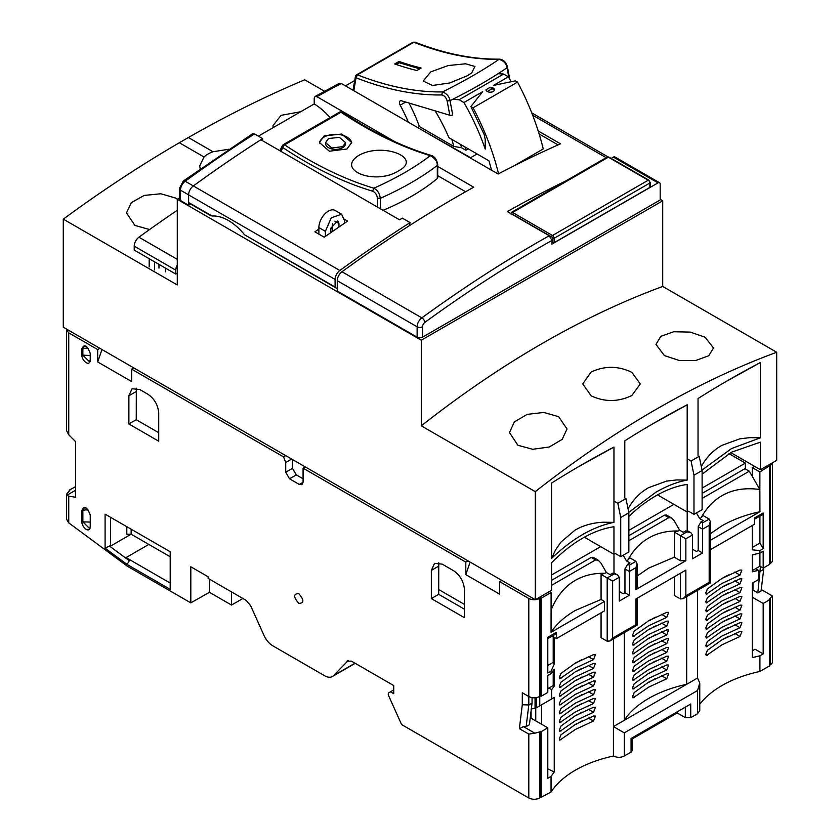 <?xml version="1.0" encoding="UTF-8"?>
<svg xmlns="http://www.w3.org/2000/svg" width="840" height="840" viewBox="0 0 840 840"><rect width="100%" height="100%" fill="white"/><g stroke="black" fill="none" stroke-linecap="round" stroke-linejoin="round"><path stroke-width="1.26" d="M177.272 210.263A1249.206 721.235 120 0 0 138.936 237.216A7.675 4.431 120 0 0 134.211 246.152L134.211 250.068L175.77 274.06L175.77 270.144A7.675 4.431 120 0 1 177.272 264.968M177.272 273.2L175.77 274.06M149.184 266.858L149.184 258.709M158.959 268.107L158.959 264.348M165.47 271.866L165.47 268.107M154.613 269.987L154.613 261.849M344.316 219.23L347.56 221.099L324.177 237.195L314.885 231.829L318.875 229.058M190.512 203.952L188.612 205.233L188.612 194.88L335.097 279.447A7.675 4.431 -60 0 1 339.822 270.501A1260.504 727.755 -60 0 1 410.067 222.6L402.308 218.117A1260.504 727.755 120 0 0 399.599 219.849L260.873 139.755A1260.504 727.755 120 0 0 193.337 185.934A7.675 4.431 120 0 0 188.612 194.88L188.612 202.472A11.665 6.731 120 0 0 189.84 203.564L210.872 215.702M410.067 222.6L409.385 225.677M335.097 279.447L335.097 287.038A11.665 6.731 -60 0 0 336.315 288.131A11.665 6.731 -60 0 0 337.27 288.519M188.612 202.472L212.132 216.048A46.421 26.796 60 0 1 244.524 234.749L335.097 287.038M244.524 234.749L336.315 288.131M210.924 215.103L212.132 216.048M649.866 182.091A1.155 0.662 180 0 1 650.202 182.564L650.202 186.942A1.155 0.662 180 0 1 649.866 187.415L554.117 242.697A1.155 0.662 180 0 1 552.489 242.697L551.943 242.382M177.418 199.227L175.591 198.061L160.839 193.757L144.197 195.426L131.313 202.64L126.483 212.961L134.904 225.404L149.583 229.541M228.816 149.258L213.003 151.736A28.77 16.611 180 0 0 204.036 156.996L199.721 165.858L200.193 168.913M324.544 91.255L304.71 79.8A1267.035 731.525 120 0 0 188.391 137.529L179.351 142.737A1267.035 731.525 120 0 0 63.294 219.146L63.294 327.212L535.29 599.707L535.29 491.652L421.292 425.838L421.292 340.2L177.272 199.311L177.272 284.949L63.294 219.146M687.194 458.766L691.068 461.003L693.976 475.209L693.976 514.364L688.548 511.224L687.194 512.012L687.194 484.449A122.755 70.875 120 0 0 655.998 495.757A122.755 70.875 120 0 0 628.866 516.442M591.171 371.994C604.706 365.673 618.272 365.788 631.859 372.351L640.279 383.922L631.859 395.493C618.293 402.045 604.726 402.161 591.171 395.84L582.74 383.922L591.171 371.994M705.096 337.218L713.517 348.033L708.698 355.772L695.835 360.455L679.203 360.465L664.409 355.593L655.977 344.421L660.828 336.326L673.712 331.737L690.28 332.115L705.096 337.218M730.769 452.603L760.431 469.728L776.706 460.331L776.706 352.264L662.718 286.451A957.254 552.678 120 0 0 542 343.613A957.254 552.678 120 0 0 421.292 425.838M776.706 352.264A957.254 552.678 120 0 0 655.998 409.427A957.254 552.678 120 0 0 535.29 491.652M300.647 111.752L281.022 115.353L272.958 125.685L273.179 127.617M558.611 416.671L567.042 428.988L562.191 439.362L549.318 446.985L532.718 449.284L517.923 445.284L509.502 432.6L514.332 421.921L527.184 414.372L543.795 412.44L558.611 416.671M620.728 556.647L628.866 551.943L628.866 512.788L620.728 517.493L620.728 556.647L615.311 553.508L613.956 554.295L613.956 526.732C593.155 529.904 572.355 541.916 551.565 562.737L551.565 590.31L535.29 599.707M760.431 469.728L760.431 442.144L731.577 452.161L702.114 474.159M551.565 483.094A941.913 543.816 -60 0 1 582.75 464.247A941.913 543.816 -60 0 1 613.956 447.08L613.956 522.365C593.145 526.533 572.345 538.545 551.565 558.38L551.565 483.094M702.02 470.075L731.546 448.55L760.431 437.798L760.431 362.502A941.913 543.816 120 0 0 729.225 379.68A941.913 543.816 120 0 0 698.04 398.528L698.04 455.627M628.782 512.358L655.998 492.135C667.191 485.804 677.586 481.782 687.194 480.081L687.194 404.786A941.913 543.816 120 0 0 655.988 421.964A941.913 543.816 120 0 0 624.803 440.811L624.803 497.91M584.294 537.169L613.956 554.295M657.531 494.886L687.194 512.012M662.718 286.451L662.718 200.812L660.177 199.353M179.351 198.114L177.272 199.311M662.718 200.812L421.292 340.2M628.078 508.914L628.835 507.549C632.867 500.504 638.117 494.718 644.574 490.182L648.417 487.736L666.561 481.11L676.673 479.934L687.194 480.081M652.218 424.147L687.194 404.786M725.466 381.864L760.431 362.502M701.316 466.631L702.082 465.255C706.115 458.22 711.354 452.435 717.822 447.899L721.665 445.452L739.799 438.827L749.921 437.64L760.431 437.798M613.956 447.08L578.991 466.431M613.956 522.365L603.425 522.218C594.583 522.627 586.52 524.528 579.212 527.919L575.138 530.04L560.921 542.105L555.597 549.843L551.565 558.38M493.195 88.032A4.221 2.436 180 0 1 494.435 89.754A4.221 2.436 180 0 1 491.831 92.011A4.221 2.436 180 0 1 487.231 91.476A4.221 2.436 180 0 1 485.993 89.754L490.214 87.318A4.221 2.436 180 0 1 493.195 88.032M494.288 90.384A4.221 2.436 0 0 0 493.195 89.292A4.221 2.436 0 0 0 491.978 88.798L490.214 87.318M491.978 88.798L487.274 91.508M463.911 102.511L482.685 91.675L470.894 106.544L484.218 134.673L485.216 139.367L485.216 149.09A159.453 92.064 -120 0 0 463.911 102.511L459.123 99.75L452.697 99.32M513.776 165.963L543.249 148.942A181.755 104.937 -120 0 0 517.556 82.11L515.382 80.861L493.531 85.407L508.4 76.829L503.612 74.067L459.123 99.75M435.12 110.849A121.916 70.392 60 0 1 448.896 137.697L488.922 160.797A172.168 99.404 60 0 1 491.536 170.216M517.556 82.11L473.067 107.803A181.755 104.937 60 0 1 498.561 173.785M470.894 106.544L473.067 107.803M511.161 81.732A159.453 92.064 -120 0 0 508.4 76.829M503.612 74.067L498.078 73.7M538.188 130.935L560.511 143.829A1260.504 727.755 120 0 0 498.12 174.017L341.334 83.496L339.465 83.276L315.021 96.485L316.921 96.684L394.957 141.74M437.714 166.425L473.707 187.204A1260.504 727.755 120 0 0 341.985 271.761A7.675 4.431 120 0 0 337.27 280.697L337.27 291.06L417.123 337.166L417.123 326.802A7.675 4.431 -60 0 1 421.848 317.867A1260.504 727.755 -60 0 1 549.234 235.746L507.35 211.565A1260.504 727.755 -60 0 1 566.317 180.684M611.174 158.413L613.41 157.122L658.004 182.868L551.943 244.104L551.943 240.44L549.234 235.746M341.985 271.761L421.848 317.867A3.833 1.911 53.9 0 1 424.914 322.329A3.833 2.216 120 0 0 422.552 326.802L422.552 337.166L660.177 199.972L660.177 184.128A3.066 1.774 120 0 0 659.537 182.721L614.943 156.975A3.066 1.774 120 0 0 613.41 157.122M330.089 117.611A54.632 31.542 -120 0 0 314.213 103.929L314.213 98.259L315.021 96.485M465.612 191.762L437.714 175.655M558.075 144.91L539.144 133.98M314.213 103.929L258.394 136.153M354.701 80.545L345.471 85.88M659.537 182.721A3.066 1.774 120 0 0 658.004 182.868M330.813 228.953A1254.372 724.216 -60 0 1 332.441 227.84L332.441 231.399M477.078 153.962L470.62 157.689L419.507 128.625M422.552 337.166A3.833 2.216 180 0 1 417.123 337.166M188.612 205.233L180.474 200.54A3.833 2.216 180 0 1 179.351 198.975L179.351 188.612A3.833 2.216 180 0 0 180.474 190.176A7.675 4.431 -60 0 1 185.199 181.241A3.833 1.911 -126.1 0 0 183.288 181.041L179.351 188.612M180.474 200.54L180.474 190.176L188.612 194.87A7.675 4.431 -60 0 1 193.337 185.934A1260.504 727.755 -60 0 1 262.668 138.611L254.531 133.917L252.567 133.76L183.288 181.041M325.385 236.345L325.385 231.326L331.244 217.812L341.596 214.221L335.087 210.462A13.429 7.749 120 0 0 324.733 214.053A13.429 7.749 120 0 0 318.875 227.566L318.875 234.129M332.441 223.493L332.441 227.84M344.369 223.241L344.369 220.364L341.596 214.221M262.668 138.611L262.668 140.794M330.813 232.533L330.813 228.197L337.754 220.868L338.951 223.493L338.951 226.916M342.163 112.13A2.3 1.218 123.7 0 0 341.512 112.035A2.3 1.218 123.7 0 0 341.008 112.245A2.3 1.334 -120 0 0 339.728 112.046L283.311 144.627A2.3 1.334 60 0 1 284.592 144.816A2.3 1.218 123.7 0 0 284.067 145.204A2.3 1.218 123.7 0 0 282.828 147.556C313.131 167.748 343.067 182.301 372.614 191.205L373.863 188.213C377.496 190.071 379.649 193.441 380.31 198.324C402.654 188.37 421.659 177.408 437.304 165.417C437.399 161.553 435.057 158.298 430.29 155.642C414.813 167.486 396.007 178.343 373.863 188.213A405.101 233.888 60 0 1 284.592 144.816L341.008 112.245A405.101 233.888 -120 0 0 430.29 155.642L431.33 155.484C402.014 146.664 372.298 132.206 342.163 112.13L341.512 112.035M282.975 144.995A2.3 1.334 60 0 1 283.311 144.627L282.397 145.603A2.3 1.754 -153.8 0 1 282.975 144.995M351.656 143.073A16.107 9.303 0 0 0 341.303 134.925A16.107 9.303 0 0 0 324.188 137.046A16.107 9.303 0 0 0 319.494 143.105M324.188 135.87L319.463 142.569L329.395 151.232L346.973 148.984L351.687 142.537L341.754 134.064L324.188 135.87M328.524 138.527L339.392 137.361L345.555 142.632L342.626 146.643L331.758 147.987L325.605 142.643L328.524 138.527M325.605 142.643L325.605 143.619A9.975 5.754 0 0 0 331.758 148.942A9.975 5.754 0 0 0 342.626 147.693A9.975 5.754 0 0 0 345.555 143.619L345.555 142.632M398.548 170.846C423.255 158.025 383.061 141.992 359.226 155.169C334.782 169.869 374.945 185.903 398.548 170.846M383.072 210.304A230.171 132.888 0 0 0 437.304 178.532A2.3 1.334 0 0 0 437.714 177.776L437.714 164.661A2.3 1.334 180 0 1 437.304 165.417L437.304 178.532M356.496 74.886A2.3 1.334 60 0 1 356.528 74.865A2.3 1.334 60 0 1 357.42 74.855L356.055 77.795A2.3 1.544 -170.1 0 1 355.415 76.461L355.415 76.461A2.3 1.544 -170.1 0 1 355.803 75.799M412.955 42.284L356.528 74.865A2.3 1.334 60 0 1 356.548 74.855A2.3 1.88 61.1 0 0 356.055 77.795C386.054 89.544 414.603 95.267 441.672 94.973L442.565 91.927A405.101 233.888 60 0 1 357.42 74.855L413.847 42.273L415.076 42.2L412.955 42.284A2.3 1.334 -120 0 1 413.847 42.273A405.101 233.888 -120 0 0 498.981 59.357C483.231 70.151 464.425 81.018 442.565 91.927C446.691 93.482 449.19 96.39 450.051 100.642C472.122 89.66 491.117 78.687 507.045 67.746C506.31 63.483 503.632 60.68 498.981 59.357L499.695 59.147C472.962 59.462 444.707 53.791 414.95 42.137M467.534 75.663L471.702 72.902L474.925 66.476L465.57 63.788L448.193 65.552L430.742 71.883L423.203 81.049L432.506 85.481L449.841 82.929L467.534 75.663M399.031 61.457L394.685 63.966A405.101 233.888 -120 0 0 416.829 70.539L421.176 68.04A405.101 233.888 60 0 1 399.031 61.457L399.262 62.738L419.748 68.859M396.228 64.491L399.262 62.738M441.672 94.973C444.297 95.403 446.124 97.409 447.153 100.958L450.051 100.642L452.707 114.933A2.3 0.977 169.4 0 1 449.81 115.238L401.562 100.811A3.833 2.216 -120 0 0 400.27 100.905A3.833 2.216 -120 0 0 400.187 105.178A115.091 66.444 60 0 1 408.366 122.199M408.975 103.037A115.091 66.444 -120 0 1 419.401 126.556L417.659 127.564M419.401 126.556L453.82 146.422A159.695 92.201 60 0 0 451.846 139.398M468.248 148.869L465.864 150.245L461.517 147.735L453.82 146.422M465.045 147.021A172.168 99.404 60 0 1 465.864 150.245M461.517 147.735A166.341 96.033 -120 0 0 460.667 144.491M691.068 461.003L699.206 456.298L702.114 470.505L693.976 475.209M693.976 514.364L702.114 509.659L702.114 470.505M620.728 517.493L617.831 503.286L613.956 501.05M617.831 503.286L625.968 498.582L628.866 512.788M699.773 683.004L697.525 690.564L697.525 713.748L699.773 710.609L699.773 683.004L697.525 678.038L697.525 590.373M721.938 578.434L707.448 588.861L705.8 592.914L706.272 594.226L721.938 583.443L739.998 575.075L741.888 570.119L739.998 570.066L721.938 578.434M721.938 587.202L707.448 597.629L705.8 601.682L706.272 602.994L721.938 592.211L739.998 583.842L741.888 578.886L739.998 578.833L721.938 587.202M721.938 595.97L707.448 606.396L705.8 610.449L706.272 611.772L721.938 600.978L739.998 592.62L741.888 587.654L739.998 587.601L721.938 595.97M721.938 604.737L707.448 615.163L705.8 619.227L706.272 620.54L721.938 609.756L739.998 601.388L741.888 596.432L739.998 596.379L721.938 604.737M721.938 613.515L707.448 623.942L705.8 627.995L706.272 629.307L721.938 618.524L739.998 610.155L741.888 605.199L739.998 605.147L721.938 613.515M721.938 622.283L707.448 632.709L705.8 636.762L706.272 638.075L721.938 627.291L739.998 618.923L741.888 613.966L739.998 613.914L721.938 622.283M721.938 631.05L707.448 641.476L705.8 645.529L706.272 646.852L721.938 636.058L739.998 627.7L741.888 622.734L739.998 622.682L721.938 631.05M721.938 639.817L707.448 650.244L705.8 654.308L706.272 655.62L721.938 644.837L739.998 636.468L741.888 631.512L739.998 631.46L721.938 639.817M752.273 570.633L755.58 568.722L758.352 570.318L758.352 579.653L752.273 583.159L752.273 657.647L759.917 655.799L759.917 671.454A106.26 61.352 0 0 0 721.938 685.556A106.26 61.352 0 0 0 699.773 704.277M541.286 797.685L541.286 731.598L547.796 727.839L547.796 778.271L551.05 776.391L551.05 792.047L539.658 798L539.658 731.913L534.817 733.194L523.436 726.621L519.372 728.658L522.291 704.728L522.291 692.759L528.801 696.518L528.801 704.97L526.155 726.621L529.42 724.742L532.056 703.091L528.801 704.97L522.291 704.728M551.05 776.391L554.243 771.971L547.796 768.873M538.367 706.661L554.243 697.484L554.243 771.971M554.243 697.484L551.649 698.985L551.649 689.661L554.243 686.144L554.243 669.228L551.05 673.649L551.05 671.139L554.243 664.157L554.243 637.287L556.469 638.568L604.485 610.848L604.485 601.45L601.073 599.476L575.463 610.375C564.501 616.77 556.364 624.078 551.05 632.3L604.485 601.45M575.463 663.001L560.973 673.428L559.314 677.481L559.787 678.794L575.463 668.01L593.523 659.642L595.413 654.686L593.523 654.633L575.463 663.001M575.463 671.769L560.973 682.196L559.314 686.249L559.787 687.572L575.463 676.778L593.523 668.42L595.413 663.453L593.523 663.4L575.463 671.769M575.463 680.537L560.973 690.963L559.314 695.026L559.787 696.339L575.463 685.556L593.523 677.187L595.413 672.231L593.523 672.178L575.463 680.537M575.463 689.315L560.973 699.741L559.314 703.794L559.787 705.106L575.463 694.323L593.523 685.954L595.413 680.999L593.523 680.946L575.463 689.315M575.463 698.082L560.973 708.509L559.314 712.562L559.787 713.874L575.463 703.091L593.523 694.722L595.413 689.766L593.523 689.714L575.463 698.082M575.463 706.85L560.973 717.276L559.314 721.34L559.787 722.652L575.463 711.858L593.523 703.5L595.413 698.534L593.523 698.481L575.463 706.85M575.463 715.617L560.973 726.044L559.314 730.107L559.787 731.42L575.463 720.636L593.523 712.268L595.413 707.312L593.523 707.259L575.463 715.617M575.463 724.395L560.973 734.822L559.314 738.875L559.787 740.187L575.463 729.404L593.523 721.035L595.413 716.079L593.523 716.026L575.463 724.395M631.071 748.976L631.071 738.465L631.071 752.115L624.288 756.032L624.288 732.848L613.442 726.59L613.442 756.032A106.26 61.352 0 0 0 575.463 770.123A106.26 61.352 0 0 0 551.05 792.047M701.117 517.787L699.699 518.606L703.227 520.643L700.917 521.966L698.208 526.669L698.208 550.473L702.545 552.982L702.545 522.91L709.191 519.078L703.07 515.539L701.117 517.787C706.545 507.906 713.496 500.556 721.938 495.737C732.302 489.584 744.933 487.505 759.853 489.479L749.28 471.177L744.944 468.678L702.114 493.406M710.315 540.351L759.917 511.718C745.678 514.784 733.016 519.477 721.938 525.808L710.315 533.768M624.288 632.657L624.288 720.321L613.442 726.59L613.442 638.925M648.7 620.718L634.211 631.145L632.551 635.198L633.034 636.51L648.7 625.726L666.76 617.358L668.65 612.402L666.76 612.35L648.7 620.718M648.7 629.486L634.211 639.912L632.551 643.965L633.034 645.278L648.7 634.494L666.76 626.125L668.65 621.17L666.76 621.117L648.7 629.486M648.7 638.253L634.211 648.679L632.551 652.743L633.034 654.055L648.7 643.272L666.76 634.904L668.65 629.937L666.76 629.885L648.7 638.253M648.7 647.021L634.211 657.457L632.551 661.51L633.034 662.823L648.7 652.04L666.76 643.671L668.65 638.715L666.76 638.663L648.7 647.021M648.7 655.799L634.211 666.225L632.551 670.278L633.034 671.591L648.7 660.807L666.76 652.438L668.65 647.482L666.76 647.43L648.7 655.799M648.7 664.566L634.211 674.993L632.551 679.046L633.034 680.358L648.7 669.575L666.76 661.206L668.65 656.25L666.76 656.198L648.7 664.566M648.7 673.333L634.211 683.76L632.551 687.824L633.034 689.136L648.7 678.352L666.76 669.984L668.65 665.028L666.76 664.965L648.7 673.333M648.7 682.111L634.211 692.538L632.551 696.591L633.034 697.904L648.7 687.12L666.76 678.751L668.65 673.796L666.76 673.743L648.7 682.111M648.7 698.397C637.697 704.823 629.559 712.131 624.288 720.321L686.679 684.296C672.504 687.341 659.841 692.045 648.7 698.397M540.74 695.888L539.658 696.518C536.035 698.229 532.423 698.229 528.801 696.518L528.801 598.479C532.423 600.17 536.035 600.17 539.658 598.479L540.74 597.849L540.74 695.888L541.286 696.202L541.286 598.164L551.103 592.494L551.05 632.3M551.082 610.019C556.836 596.106 564.952 586.204 575.463 580.303C583.863 575.4 593.691 573.058 604.968 573.3L601.073 574.424L601.073 599.476M635.953 561.361L629.307 565.194L629.307 571.462L635.953 567.62L637.077 563.84L635.953 561.361L629.822 557.823L627.869 560.07C633.119 550.357 640.059 543.008 648.7 538.02C657.342 533.033 667.18 530.702 678.206 531.006L674.31 532.14L674.31 557.193L648.7 568.092L637.077 576.051M745.374 468.93L745.374 463.103L728.973 453.632M464.436 604.401L438.627 589.501M619.269 591.486L623.217 593.764L624.96 592.756L624.96 568.953L629.307 571.462L629.307 595.266L624.96 592.756M551.649 698.985L536.382 707.795L536.382 697.63M170.195 583.065L126.053 557.582L129.37 560.752L109.431 546L105.095 548.184L105.095 514.154L110.523 517.293L110.523 546.095L131.124 534.198L170.195 556.752M698.208 550.473L696.465 551.481L692.506 549.202M627.869 560.07L626.462 560.889L629.979 562.926L627.679 564.26L624.96 568.953M674.31 532.14L685.86 538.808L692.506 534.965L690.921 532.749L687.372 530.712L683.151 532.224L679.623 530.187L678.206 531.006M679.623 530.187L674.195 520.8L671.486 517.933L666.351 514.972L664.429 515.162L628.866 535.689M628.866 540.698L668.776 517.66L671.486 517.933M623.186 555.23L626.462 560.889M613.977 554.274L613.977 572.912M690.921 532.749L687.089 531.836L680.442 535.678L680.442 560.731L674.31 557.193M674.31 576.797L674.31 595.413L680.442 598.941L683.151 598.678L685.86 595.812L685.86 570.129L635.953 598.941L635.953 624.635C637.434 625.485 637.434 625.485 635.953 624.635L612.623 638.096L612.623 581.091L619.269 577.259L617.683 575.043L614.135 572.996L609.913 574.518L606.385 572.481L604.968 573.3M648.974 620.561L650.265 619.836M649.247 620.718L655.368 617.179M648.974 629.328L650.265 628.603M649.247 629.486L655.368 625.947M648.974 638.096L650.265 637.371M649.247 638.253L655.368 634.715M648.974 646.874L650.265 646.139M649.247 647.021L655.368 643.493M648.974 655.641L650.265 654.917M649.247 655.799L655.368 652.26M648.974 664.409L650.265 663.684M649.247 664.566L655.368 661.028M648.974 673.176L650.265 672.452M649.247 673.333L655.368 669.805M648.974 681.954L650.265 681.23M649.247 682.111L655.368 678.573M637.077 563.913L637.077 587.979L635.953 589.544L685.86 560.731L685.86 538.808M680.442 560.731L685.86 560.731M692.506 534.965L692.506 558.779L702.545 552.982M612.623 638.096L609.913 640.962L637.025 625.254M619.269 577.259L619.269 601.062L629.307 595.266M530.145 718.725L531.08 718.19L531.08 711.091M617.683 575.043L612.213 573.184M606.385 572.481L600.957 563.083L598.248 560.217L593.114 557.256L591.192 557.445L551.565 580.325M551.565 585.333L595.529 559.944L598.248 560.217M612.623 581.091L601.073 574.424M677.187 711.848L677.187 712.961L685.325 717.654L690.743 717.654L690.743 704.014L631.071 738.465M631.071 752.115L632.195 750.55L632.195 737.814M531.08 709.107L535.048 708.078L535.048 697.788M532.056 697.63L532.056 703.091M547.796 638.61L555.681 634.063L556.469 632.3L556.469 638.568M556.469 632.3L547.796 637.319L547.796 673.019L551.05 671.139M551.05 673.649L547.796 675.528L547.796 692.444L541.286 696.202M540.74 597.849L541.286 598.164M551.103 592.494L549.444 591.538M126.798 526.691L126.798 534.208L131.135 534.208L131.135 529.19M133.77 367.899L131.596 369.149L131.596 381.528L97.692 361.945L97.692 349.577L68.743 332.861L66.496 329.731L66.496 430.521L68.743 434.794L75.632 441.672L75.632 497.249L68.743 496.167L66.759 495.317L66.496 494.172L69.825 490.413L69.29 490.098L75.632 486.623M709.191 519.078L710.315 521.556L709.191 525.336L709.191 582.341C710.682 583.212 710.682 583.212 709.191 582.341L685.86 595.812M752.273 590.489L752.976 590.079L752.976 582.75M547.796 688.685L553.214 685.556L553.214 670.551M547.796 665.5L553.214 662.372L553.214 635.481M609.913 640.962L607.194 641.235L601.073 637.697L601.073 612.822M575.736 662.844L577.017 662.12M575.999 663.001L582.13 659.463M577.028 670.887L582.13 668.231M575.736 680.379L577.017 679.654M575.999 680.537L582.13 677.009M575.736 689.157L577.017 688.433M575.999 689.315L582.13 685.776M575.736 697.925L577.017 697.2M575.999 698.082L582.13 694.544M575.736 706.692L577.017 705.968M575.999 706.85L582.13 703.311M575.736 715.47L577.017 714.735M575.999 715.617L582.13 712.089M575.736 724.238L577.017 723.513M575.999 724.395L582.13 720.856M697.525 678.038L686.679 684.296L686.679 596.642M683.151 598.678L710.273 582.971M723.502 577.542L728.606 574.896M723.502 586.32L728.606 583.663M723.502 595.087L728.606 592.431M723.502 603.855L728.606 601.209M723.502 612.623L728.606 609.976M723.502 621.4L728.606 618.744M723.502 630.168L728.606 627.512M723.502 638.936L728.606 636.29M697.525 713.748L690.743 717.654M551.649 689.661L548.877 688.054M540.74 797.37L540.74 731.283L539.658 731.913M438.764 562.79L438.701 594.332L464.436 609.189M136.3 388.175L136.248 419.717L158.718 432.684M292.31 459.438L292.446 468.353L296.31 474.884L303.082 478.8M126.053 557.582L148.838 544.425M109.431 546L110.523 546.095M66.759 495.317L75.632 490.193M69.29 490.728L69.29 490.098M702.114 498.414L749.28 471.177M696.433 512.946L699.699 518.606M755.58 568.722L759.917 566.212L759.917 553.056L763.172 551.176L763.172 568.092L759.917 566.212M752.273 547.449L759.917 543.039L759.917 516.138M687.215 511.991L687.215 530.628M752.976 590.079L757.817 592.883L760.462 566.528M613.442 756.032C617.053 757.743 620.666 757.743 624.288 756.032M554.243 686.144L553.214 685.556M554.243 664.157L553.214 662.372M541.286 731.598L540.74 731.283M761.25 589.533L772.443 596.001L769.135 599.413L769.682 599.728L769.682 665.816L759.917 671.454M752.273 525.525L752.273 549.832L759.917 550.557L763.172 548.678L759.917 543.039M710.315 549.749L754.488 524.244L754.488 517.976L763.172 512.967L762.374 514.721L754.488 519.278M759.917 550.557L759.917 553.056L752.273 554.904L752.273 571.82L758.352 570.318M526.155 726.621L523.436 726.621M547.796 727.839L531.08 718.19M759.917 655.799L763.172 653.919L755.034 649.215L752.273 650.822M393.719 689.934L390.464 691.814L393.719 693.693L393.719 685.556L351.393 661.122L346.952 661.227L347.666 660.681M539.658 798C536.035 799.712 532.423 799.712 528.801 798L401.583 724.553L388.29 694.953L388.29 693.074L390.464 691.814M470.127 562.097L465.791 574.623L465.791 562.097L303.082 468.163L303.082 482.255L301.969 484.712L299.292 484.449L289.527 478.81L285.726 472.227L285.726 462.473L283.553 456.887L285.726 455.627M285.726 462.473L291.659 459.05M97.692 361.945L101.987 349.545M97.692 349.577L99.855 348.317M283.553 456.887L131.596 369.149M66.496 329.731L66.581 329.102M66.496 494.172L66.496 519.12L68.743 522.879L127.334 566.212L190.816 602.868L190.816 566.779L208.173 576.807L208.173 578.434L246.152 600.359L250.593 605.598L263.97 635.365A15.341 8.862 60 0 0 272.853 645.845L324.692 675.77A15.341 8.862 60 0 0 332.367 676.536A15.341 8.862 60 0 0 333.575 675.56L348.296 660.45M528.801 798L528.801 734.097L534.817 733.194M528.801 734.097L519.372 728.658M501.869 580.419L499.695 581.669L499.695 594.195L465.791 574.623M465.791 562.097L467.964 560.837M528.801 598.479L499.695 581.669M305.256 466.904L303.082 468.163M438.701 594.332L431.34 598.584L431.34 570.392L434.522 563.367L442.187 564.134L453.579 570.707C460.142 575.274 463.754 581.543 464.436 589.501L464.436 617.694L431.34 598.584M136.248 419.717L128.888 423.959L128.888 395.776L132.059 388.752L139.734 389.508L147.872 394.212C154.423 398.769 158.046 405.038 158.718 412.997L158.718 441.189L128.888 423.959M105.095 514.154L170.195 551.744L170.195 589.333L127.05 564.417L129.37 560.752M127.05 564.417L105.095 548.184M90.405 526.176L90.468 526.764C89.177 534.282 81.585 526.554 81.858 521.787L82.866 521.829L82.866 510.552A5.366 3.098 180 0 1 88.295 510.153M81.858 521.787L81.858 510.51C84.252 505.155 87.118 506.814 90.468 515.487L90.405 514.899M90.405 359.541L90.468 360.129C89.177 367.647 81.585 359.919 81.858 355.152L89.954 355.446A5.366 3.098 180 0 1 90.237 355.625M81.858 355.152L81.858 348.883C84.252 343.529 87.118 345.188 90.468 353.861L90.405 353.272M759.917 511.718L759.853 489.479M759.864 489.489L759.864 471.965L770.227 465.36A7.675 4.431 0 0 0 772.401 462.808M754.488 466.294L752.273 467.576L759.864 471.965M752.273 467.576L752.273 476.354M769.682 466.294L769.682 564.333L763.172 568.092M763.172 548.678L763.172 512.967M770.227 465.36L770.227 563.399L769.682 563.703M760.462 571.221L763.718 569.341L763.718 567.777M757.817 592.883L761.072 591.003L763.718 569.341M752.273 597.188L763.172 603.488L769.682 599.728M770.227 594.72L772.475 596.012L772.475 661.752A7.675 4.431 180 0 1 770.227 664.881L769.682 665.196M763.172 603.488L763.172 653.919M677.187 712.961L632.195 738.938M541.548 704.812L541.548 724.238M231.504 591.896L231.504 605.052L209.422 592.305L190.816 602.868M242.897 598.479L231.504 605.052M209.422 579.149L209.422 592.305M298.778 593.597C293.318 593.702 293.318 596.957 298.767 603.361C304.227 603.256 304.227 600.001 298.778 593.597M770.227 563.399A7.675 4.431 0 0 0 772.475 560.259L772.475 462.777M535.752 720.888L535.752 697.725M551.565 575.001L600.684 546.641M628.866 530.365L673.932 504.346M702.114 488.082L745.374 463.103M138.936 237.216L177.272 259.35M134.211 246.152L175.77 270.144M254.531 133.917A1260.504 727.755 -60 0 0 185.199 181.241L339.822 270.501M554.117 242.697L554.117 238.308A1.155 0.662 180 0 1 552.489 238.308L552.489 242.697M649.866 187.415L649.866 183.026L554.117 238.308A2.3 1.334 -120 0 0 552.489 235.494A1.155 0.662 120 0 0 551.67 236.901L511.791 213.885A1.155 0.662 -120 0 0 511.245 213.811M650.202 182.564A1.155 0.662 180 0 1 649.866 183.026A2.3 1.334 -120 0 0 648.239 180.212L552.489 235.494L512.61 212.468L608.36 157.185L648.239 180.212A1.155 0.662 120 0 1 648.816 180.149L650.202 182.564M552.489 238.308A1.155 0.662 -120 0 0 551.67 236.901M649.058 180.684A1.155 0.662 120 0 0 648.816 180.149L608.937 157.133A1.155 0.662 120 0 0 608.36 157.185A2.3 1.334 60 0 0 607.215 157.07L608.937 157.133M607.215 157.07L511.455 212.363A2.3 1.334 60 0 1 512.61 212.468A1.155 0.662 -60 0 0 511.791 213.885M204.036 156.996L179.351 142.737M213.003 151.736L188.391 137.529M606.175 157.678L532.655 115.227M341.334 83.496A1260.504 727.755 120 0 0 316.921 96.684M424.914 322.329C467.082 291.637 509.418 264.338 551.943 240.44M337.27 280.697L417.123 326.802A3.833 2.216 -0 0 0 422.552 326.802M325.385 231.326L318.875 227.566M338.951 223.493L334.877 221.151M280.959 151.358L282.828 147.556A2.3 1.754 -153.8 0 1 282.261 146.139A2.3 1.754 -153.8 0 1 282.397 145.603L279.867 150.728M282.261 146.139A2.3 1.418 3.1 0 1 284.067 145.204M372.614 191.205C375.385 192.465 376.971 194.785 377.36 198.166L377.36 207.018M380.31 208.709L380.31 198.324L377.36 198.166M353.808 90.699L356.055 77.795M447.153 100.958L449.81 115.238M506.825 66.496L508.893 77.689M405.626 102.029L400.187 105.178M539.763 705.852L539.763 696.454M668.776 517.66L664.429 515.162M685.461 530.901L687.089 531.836M629.307 565.194L627.679 564.26M635.953 567.62L635.953 589.544M680.442 598.941L680.442 573.258M698.208 526.669L702.545 529.179L709.191 525.336M607.194 641.235L607.194 577.962L613.841 574.119M595.529 559.944L591.192 557.445M634.211 636.153L632.551 635.198M666.76 617.358L661.584 614.376M634.211 644.921L632.551 643.965M666.76 626.125L661.584 623.144M634.211 653.699L632.551 652.743M666.76 634.904L661.584 631.911M634.211 662.466L632.551 661.51M666.76 643.671L661.584 640.689M634.211 671.234L632.551 670.278M666.76 652.438L661.584 649.457M634.211 680.001L632.551 679.046M666.76 661.206L661.584 658.224M634.211 688.779L632.551 687.824M666.76 669.984L661.584 666.992M634.211 697.547L632.551 696.591M666.76 678.751L661.584 675.77M685.325 717.654L685.325 707.144M88.295 348.526A5.366 3.098 0 0 0 82.866 348.925L84.221 346.364C86.362 345.692 88.379 348.086 90.237 353.546L90.237 359.814L89.523 361.82L82.866 355.183L82.866 348.925L81.858 348.883M700.917 521.966L702.545 522.91M624.288 732.848L697.525 690.564M539.658 696.518L539.658 598.479M90.237 522.26A5.366 3.098 0 0 0 89.954 522.081L82.866 521.829L89.523 528.465L90.237 526.449L90.237 515.172C88.379 509.712 86.362 507.318 84.221 507.99L82.866 510.552L81.858 510.51M560.973 678.437L559.314 677.481M593.523 659.642L588.347 656.659M560.973 687.204L559.314 686.249M593.523 668.42L588.347 665.427M560.973 695.982L559.314 695.026M593.523 677.187L588.347 674.195M560.973 704.75L559.314 703.794M593.523 685.954L588.347 682.973M560.973 713.517L559.314 712.562M593.523 694.722L588.347 691.74M560.973 722.284L559.314 721.34M593.523 703.5L588.347 700.508M560.973 731.062L559.314 730.107M593.523 712.268L588.347 709.286M560.973 739.83L559.314 738.875M593.523 721.035L588.347 718.053M707.448 593.87L705.8 592.914M739.998 575.075L734.832 572.093M707.448 602.637L705.8 601.682M739.998 583.842L734.832 580.86M707.448 611.404L705.8 610.449M739.998 592.62L734.832 589.627M707.448 620.183L705.8 619.227M739.998 601.388L734.832 598.395M707.448 628.95L705.8 627.995M739.998 610.155L734.832 607.173M707.448 637.718L705.8 636.762M739.998 618.923L734.832 615.941M707.448 646.485L705.8 645.529M739.998 627.7L734.832 624.708M707.448 655.263L705.8 654.308M739.998 636.468L734.832 633.486M68.743 332.861L68.743 434.794M68.743 496.167L68.743 522.879M303.082 482.255L299.292 484.449M296.31 474.884L289.527 478.81M292.446 468.353L285.726 472.227M438.281 566.391L431.34 570.392M135.817 391.766L128.888 395.776M90.468 515.487L90.468 526.764M90.468 353.861L90.468 360.129M770.227 598.794L770.227 664.881M354.995 663.201L333.575 675.56M510.647 213.885L511.455 212.363M607.961 156.87L531.731 112.854M431.33 155.484C434.69 156.524 436.821 159.579 437.714 164.661M341.376 111.794L339.728 112.046M356.528 74.865L355.415 76.461L353.02 90.237M509.723 79.149L507.465 67.022C506.279 62.391 503.695 59.766 499.695 59.147M637.077 625.275L637.077 598.3M710.315 582.992L710.315 521.556M355.226 663.327L332.367 676.536"/></g></svg>
